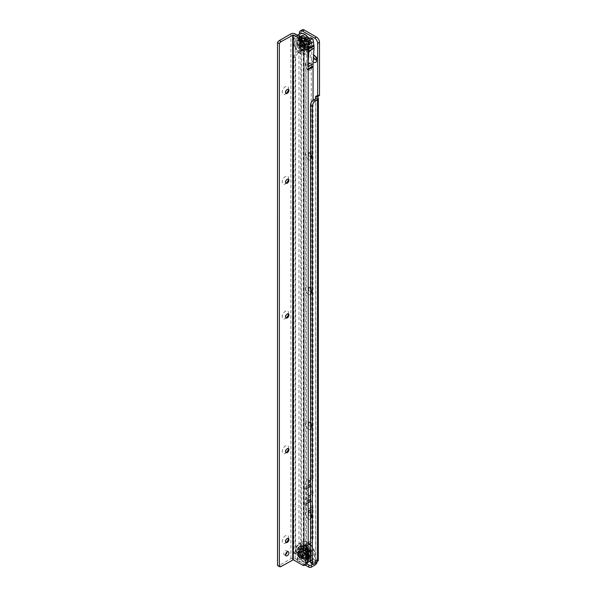 <?xml version="1.0" encoding="UTF-8"?>
<svg xmlns="http://www.w3.org/2000/svg" width="597" height="597" viewBox="0 0 597 597"><rect width="100%" height="100%" fill="white"/><g stroke="black" fill="none" stroke-linecap="round" stroke-linejoin="round"><path stroke-width="0.45" stroke-dasharray="2.98 2.24" d="M308.552 518.912A4.515 2.604 60 0 1 305.358 513.39A4.515 2.604 60 0 1 308.552 511.547L308.552 511.547A4.515 2.604 60 0 1 311.738 517.069A4.515 2.604 60 0 1 308.552 518.912M310.067 512.427L308.552 511.547L310.067 512.427A2.366 1.366 -120 0 0 308.888 512.308A2.366 1.366 -120 0 0 308.53 514.204A2.366 1.366 -120 0 0 310.067 516.286A2.366 1.366 -120 0 0 311.253 516.398A2.366 1.366 -120 0 0 311.738 515.315A2.366 1.366 -120 0 0 310.067 512.427L310.067 512.427M308.552 429.109A4.515 2.604 60 0 1 305.358 423.579A4.515 2.604 60 0 1 308.552 421.743L308.552 421.743A4.515 2.604 60 0 1 311.738 427.265A4.515 2.604 60 0 1 308.552 429.109M310.067 422.616L308.552 421.743L310.067 422.616A2.366 1.366 -120 0 0 308.888 422.497A2.366 1.366 -120 0 0 308.53 424.392A2.366 1.366 -120 0 0 310.067 426.474A2.366 1.366 -120 0 0 311.253 426.594A2.366 1.366 -120 0 0 311.738 425.512A2.366 1.366 -120 0 0 310.067 422.616L310.067 422.616M308.552 294.396A4.515 2.604 60 0 1 305.358 288.873A4.515 2.604 60 0 1 308.552 287.03L308.552 287.03A4.515 2.604 60 0 1 311.738 292.552A4.515 2.604 60 0 1 308.552 294.396M310.067 287.903L308.552 287.03L310.067 287.903A2.366 1.366 -120 0 0 308.888 287.791A2.366 1.366 -120 0 0 308.53 289.687A2.366 1.366 -120 0 0 310.067 291.769A2.366 1.366 -120 0 0 311.253 291.881A2.366 1.366 -120 0 0 311.738 290.799A2.366 1.366 -120 0 0 310.067 287.903L310.067 287.903M308.552 159.69A4.515 2.604 60 0 1 305.358 154.16A4.515 2.604 60 0 1 308.552 152.317L308.552 152.317A4.515 2.604 60 0 1 311.738 157.847A4.515 2.604 60 0 1 308.552 159.69M310.067 153.198L308.552 152.317L310.067 153.198A2.366 1.366 -120 0 0 308.888 153.078A2.366 1.366 -120 0 0 308.53 154.974A2.366 1.366 -120 0 0 310.067 157.056A2.366 1.366 -120 0 0 311.253 157.175A2.366 1.366 -120 0 0 311.738 156.093A2.366 1.366 -120 0 0 310.067 153.198L310.067 153.198M308.552 69.879A4.515 2.604 60 0 1 305.358 64.357A4.515 2.604 60 0 1 308.552 62.513L308.552 62.513A4.515 2.604 60 0 1 311.738 68.036A4.515 2.604 60 0 1 308.552 69.879M310.067 63.386L308.552 62.513L310.067 63.386A2.366 1.366 -120 0 0 308.888 63.275A2.366 1.366 -120 0 0 308.53 65.163A2.366 1.366 -120 0 0 310.067 67.252A2.366 1.366 -120 0 0 311.253 67.364A2.366 1.366 -120 0 0 311.738 66.282A2.366 1.366 -120 0 0 310.067 63.386L310.067 63.386M313.164 62.006A4.515 2.604 60 0 1 310.224 56.491A4.515 2.604 60 0 1 313.41 54.797L313.41 54.797A4.515 2.604 60 0 1 313.604 54.917M316.477 59.23A2.366 1.366 -120 0 0 316.604 58.566A2.366 1.366 -120 0 0 314.932 55.67L313.41 54.797L314.932 55.67A2.366 1.366 -120 0 0 314.298 55.446M313.559 55.708A2.366 1.366 -120 0 0 313.44 57.603M307.642 38.201A3.567 2.06 -120 0 0 305.119 39.656A3.567 2.06 -120 0 0 307.642 44.021L307.642 44.021A3.567 2.06 -120 0 0 310.164 42.566A3.567 2.06 -120 0 0 307.642 38.201A3.567 2.06 60 0 1 310.164 42.566A3.567 2.06 60 0 1 307.642 44.021L307.642 44.021A3.567 2.06 60 0 1 305.119 39.656A3.567 2.06 60 0 1 307.642 38.201M306.94 43.618L307.642 44.021L306.94 43.618A2.575 1.485 60 0 1 305.119 40.462A2.575 1.485 60 0 1 305.649 39.283A2.575 1.485 60 0 1 306.94 39.409A2.575 1.485 60 0 1 308.627 41.686A2.575 1.485 60 0 1 308.231 43.753A2.575 1.485 60 0 1 306.94 43.618L306.925 43.611A2.56 1.478 60 0 1 305.119 40.484A2.56 1.478 60 0 1 305.649 39.312A2.56 1.478 60 0 1 306.925 39.439A2.56 1.478 60 0 1 308.597 41.693A2.56 1.478 60 0 1 308.201 43.738A2.56 1.478 60 0 1 306.925 43.611L306.925 43.611M310.373 512.248A2.366 1.366 -120 0 0 309.194 512.129A2.366 1.366 -120 0 0 308.828 514.024A2.366 1.366 -120 0 0 310.373 516.106A2.366 1.366 -120 0 0 311.559 516.226A2.366 1.366 -120 0 0 311.918 514.33A2.366 1.366 -120 0 0 310.373 512.248M310.373 422.445A2.366 1.366 -120 0 0 309.194 422.325A2.366 1.366 -120 0 0 308.828 424.221A2.366 1.366 -120 0 0 310.373 426.303A2.366 1.366 -120 0 0 311.559 426.415A2.366 1.366 -120 0 0 311.918 424.527A2.366 1.366 -120 0 0 310.373 422.445M310.373 287.732A2.366 1.366 -120 0 0 309.194 287.612A2.366 1.366 -120 0 0 308.828 289.508A2.366 1.366 -120 0 0 310.373 291.59A2.366 1.366 -120 0 0 311.559 291.709A2.366 1.366 -120 0 0 311.918 289.814A2.366 1.366 -120 0 0 310.373 287.732M310.373 153.019A2.366 1.366 -120 0 0 309.194 152.907A2.366 1.366 -120 0 0 308.828 154.795A2.366 1.366 -120 0 0 310.373 156.877A2.366 1.366 -120 0 0 311.559 156.996A2.366 1.366 -120 0 0 311.918 155.101A2.366 1.366 -120 0 0 310.373 153.019M310.373 63.215A2.366 1.366 -120 0 0 309.194 63.095A2.366 1.366 -120 0 0 308.828 64.991A2.366 1.366 -120 0 0 310.373 67.073A2.366 1.366 -120 0 0 311.559 67.192A2.366 1.366 -120 0 0 311.918 65.297A2.366 1.366 -120 0 0 310.373 63.215M316.253 59.543A2.366 1.366 -120 0 0 316.417 59.469A2.366 1.366 -120 0 0 316.776 57.581A2.366 1.366 -120 0 0 315.238 55.499A2.366 1.366 -120 0 0 314.052 55.379A2.366 1.366 -120 0 0 313.91 55.484M305.821 40.059A2.575 1.485 -120 0 0 304.53 39.932A2.575 1.485 -120 0 0 304.134 41.999A2.575 1.485 -120 0 0 305.821 44.268A2.575 1.485 -120 0 0 307.104 44.402A2.575 1.485 -120 0 0 307.5 42.335A2.575 1.485 -120 0 0 305.821 40.059M297.612 558.553L297.612 560.658A1.716 0.993 180 0 1 297.112 559.956A1.716 0.993 180 0 1 297.612 559.255L301.41 557.061A3.007 1.739 120 0 0 303.537 553.382L303.537 552.188A1.716 0.993 -120 0 0 303.231 551.083L301.41 552.135A1.716 0.993 -120 0 1 301.716 553.24L301.41 554.956L297.612 557.15A1.716 0.993 180 0 0 297.112 557.852A1.716 0.993 180 0 0 297.612 558.553L306.955 563.949M297.612 560.658L305.224 565.053M311.059 563.158A2.575 1.485 120 0 0 312.35 563.031L315.694 560.382A1.716 0.993 -120 0 0 315.388 561.135L315.082 562.852L312.813 564.165M299.47 50.267L300.873 51.514L298.679 52.775A4.298 2.478 -60 0 0 295.642 58.043L295.642 553.382A2.575 1.485 -60 0 1 294.351 553.509A2.575 1.485 -60 0 1 293.814 552.329L293.814 56.984A4.298 2.478 -60 0 1 296.858 51.723L298.985 50.499A3.007 1.739 180 0 1 299.47 50.267L303.231 49.409A1.716 0.993 -120 0 0 302.052 47.006L301.261 46.238L301.261 31.82A4.298 2.478 60 0 1 302.149 29.85M302.052 47.006L300.224 48.059A1.716 0.993 -120 0 1 301.41 50.461L300.873 51.514L301.41 50.461L301.41 552.135L301 551.598L300.022 552.113L299.037 553.523L297.463 554.434A2.575 1.485 -60 0 1 296.172 554.561A2.575 1.485 -60 0 1 295.642 553.382L293.814 552.329M301 551.598L300.328 550.158A3.007 1.739 0 0 0 298.985 550.613L295.642 553.382L297.463 554.434M300.224 48.059L299.44 47.29L299.44 33.939A10.313 5.955 -120 0 0 297.866 42.2A10.313 5.955 -120 0 0 304.604 51.29A10.313 5.955 -120 0 0 309.761 51.797A10.313 5.955 -120 0 0 308.91 38.566M319.32 95.565L318.641 95.169A1.716 0.993 -120 0 0 317.776 95.087A1.716 0.993 -120 0 0 317.514 96.46L317.365 96.542M317.589 96.587L317.514 559.329L318.291 560.531L315.694 560.382L317.514 559.329A1.716 0.993 -120 0 0 317.208 560.083L317.208 561.277A3.007 1.739 -60 0 1 317.201 561.486M301.433 46.648L299.604 47.7M301.41 50.461L303.231 49.409L303.231 551.083L300.328 550.158M315.806 560.143L315.694 98.736L315.694 560.255M301.239 51.17L303.231 49.409M307.642 40.909L307.642 41.312L307.642 40.909M300.56 46.954A2.149 1.239 -120 0 0 301.634 47.059A2.149 1.239 -120 0 0 301.963 45.342A2.149 1.239 -120 0 0 300.56 43.447A2.149 1.239 -120 0 0 299.485 43.342A2.149 1.239 -120 0 0 299.157 45.059A2.149 1.239 -120 0 0 300.56 46.954M300.619 46.917A2.149 1.239 -120 0 0 301.694 47.029A2.149 1.239 -120 0 0 302.022 45.305A2.149 1.239 -120 0 0 300.619 43.409A2.149 1.239 -120 0 0 299.545 43.305A2.149 1.239 -120 0 0 299.216 45.029A2.149 1.239 -120 0 0 300.619 46.917M305.821 45.924A4.604 2.657 -120 0 0 308.574 45.76A4.604 2.657 -120 0 0 308.671 41.991A4.604 2.657 -120 0 0 305.821 38.402A4.604 2.657 -120 0 0 304.082 37.977A4.604 2.657 -120 0 0 302.686 41.402A4.604 2.657 -120 0 0 305.821 45.924M304.903 46.506A4.672 2.701 -120 0 0 306.88 46.894A4.672 2.701 -120 0 0 308.045 43.305A4.672 2.701 -120 0 0 304.903 38.872A4.672 2.701 -120 0 0 302.254 38.88A4.672 2.701 -120 0 0 301.955 42.7A4.672 2.701 -120 0 0 304.903 46.506M301.231 46.745A2.366 1.366 -120 0 0 302.41 46.857A2.366 1.366 -120 0 0 302.776 44.969A2.366 1.366 -120 0 0 301.231 42.887A2.366 1.366 -120 0 0 300.045 42.768A2.366 1.366 -120 0 0 299.687 44.663A2.366 1.366 -120 0 0 301.231 46.745M300.619 46.641A1.806 1.045 -120 0 0 301.522 46.73A1.806 1.045 -120 0 0 301.798 45.282A1.806 1.045 -120 0 0 300.619 43.693A1.806 1.045 -120 0 0 299.716 43.603A1.806 1.045 -120 0 0 299.44 45.051A1.806 1.045 -120 0 0 300.619 46.641M308.328 43.484L308.545 44.185L308.328 43.484A5.157 2.978 -120 0 0 308.298 43.372L309.201 42.73L309.656 43.133L309.224 42.618L308.224 43.096A5.157 2.978 -120 0 0 307.194 40.865L308.552 40.596A7.649 4.418 60 0 1 309.537 42.738L309.656 42.7A7.731 4.463 -120 0 0 308.656 40.536L308.328 40.268L308.656 40.536M308.276 40.812L307.246 41.118L308.343 40.783L308.328 40.268L307.567 40.7A7.134 4.119 -120 0 0 306.739 39.521L307.388 38.932L306.948 38.783L306.768 40.268A5.157 2.978 -120 0 0 305.104 38.678L305.574 37.126A7.649 4.418 60 0 1 307.171 38.641L307.261 38.566A7.731 4.463 -120 0 0 305.649 37.021L305.246 36.887L305.649 37.021M302.134 35.783L302.276 35.813A7.649 4.418 60 0 1 303.873 36.141L304.582 38.38A5.157 2.978 -120 0 0 302.918 38.044L302.134 35.783M302.672 44.85L302.052 44.491L300.97 44.932L302.672 44.85A5.157 2.978 -120 0 0 302.739 44.939L302.739 45.715L302.918 45.193A5.157 2.978 -120 0 0 304.582 46.775L303.873 48.469A7.649 4.418 60 0 1 302.276 46.947L302.858 45.73A5.574 3.216 -120 0 0 304.186 46.999L303.828 48.081M304.022 47.223L304.007 47.67L304.671 46.857L303.791 48.185L304.216 47.014L304.806 46.909A5.157 2.978 -120 0 0 304.888 46.962L305.142 47.641L305.104 47.073A5.157 2.978 -120 0 0 306.768 47.417L307.171 49.775A7.649 4.418 60 0 1 305.574 49.454L305.261 47.618A5.574 3.216 -120 0 0 306.589 47.887L306.948 49.387M306.582 47.932L306.918 49.447L306.567 47.827L306.955 47.379A5.157 2.978 -120 0 0 307.022 47.357L307.358 47.73L307.194 47.305A5.157 2.978 -120 0 0 308.224 46.26L309.537 48.417A7.649 4.418 60 0 1 308.552 49.417L307.455 47.663A5.574 3.216 -120 0 0 308.276 46.827L309.231 48.156L308.298 46.066A5.157 2.978 -120 0 0 308.328 45.991L308.388 45.782A5.157 2.978 -120 0 0 308.492 44.745A5.157 2.978 -120 0 0 308.388 43.76L310.067 44.909A7.649 4.418 60 0 1 310.067 46.85L308.604 45.842A5.574 3.216 -120 0 0 308.604 44.23L309.776 44.909M301.44 42.768L301.261 42.663A2.612 1.507 60 0 1 303.104 45.865A2.612 1.507 60 0 1 301.261 46.932A2.612 1.507 60 0 1 299.41 43.73A2.612 1.507 60 0 1 301.261 42.663L301.44 42.768A2.358 1.358 -120 0 0 300.269 42.656A2.358 1.358 -120 0 0 299.903 44.536A2.358 1.358 -120 0 0 301.44 46.611A2.358 1.358 -120 0 0 302.619 46.73A2.358 1.358 -120 0 0 303.104 45.656A2.358 1.358 -120 0 0 301.44 42.768M304.664 44.753L304.843 44.857A2.612 1.507 -120 0 0 306.694 43.79A2.612 1.507 -120 0 0 304.843 40.596A2.612 1.507 -120 0 0 303 41.663A2.612 1.507 -120 0 0 304.843 44.857L304.664 44.753A2.358 1.358 60 0 1 303 41.872A2.358 1.358 60 0 1 303.485 40.79A2.358 1.358 60 0 1 304.664 40.909A2.358 1.358 60 0 1 306.201 42.984A2.358 1.358 60 0 1 305.843 44.872A2.358 1.358 60 0 1 304.664 44.753M301.321 40.902A4.724 2.731 -120 0 0 298.955 40.671A4.724 2.731 -120 0 0 298.231 44.454A4.724 2.731 -120 0 0 301.321 48.618A4.724 2.731 -120 0 0 303.686 48.857A4.724 2.731 -120 0 0 304.41 45.066A4.724 2.731 -120 0 0 301.321 40.902M301.261 40.939A4.724 2.731 -120 0 0 298.896 40.7A4.724 2.731 -120 0 0 298.172 44.491A4.724 2.731 -120 0 0 301.261 48.656A4.724 2.731 -120 0 0 303.627 48.887A4.724 2.731 -120 0 0 304.351 45.103A4.724 2.731 -120 0 0 301.261 40.939M299.985 51.849A7.731 4.463 -120 0 0 303.851 52.23A7.731 4.463 -120 0 0 305.037 46.036A7.731 4.463 -120 0 0 299.985 39.215A7.731 4.463 -120 0 0 296.119 38.835A7.731 4.463 -120 0 0 294.933 45.036A7.731 4.463 -120 0 0 299.985 51.849M305.619 37.514L305.082 38.663L305.5 37.499L305.246 36.887L304.716 37.596A7.134 4.119 -120 0 0 304.209 37.275A7.134 4.119 -120 0 0 303.694 37.007L304.082 36.216L303.709 36.775L304.186 37.977A5.574 3.216 -120 0 0 302.858 37.708L302.739 38.074A5.157 2.978 -120 0 0 302.672 38.096L302.5 38.148A5.157 2.978 -120 0 0 301.47 39.193L299.91 37.178A7.649 4.418 60 0 1 300.895 36.178L301.992 37.932A5.574 3.216 -120 0 0 301.172 38.768L301.388 39.387A5.157 2.978 -120 0 0 301.366 39.462L300.784 39.715L301.306 39.671A5.157 2.978 -120 0 0 301.306 41.693L299.381 40.686A7.649 4.418 60 0 1 299.381 38.745L300.918 39.783M305 38.618L304.783 38.73A5.157 2.978 -120 0 0 304.634 38.641A5.157 2.978 -120 0 0 304.477 38.559L304.022 38.051M305.313 37.701L304.716 37.596L304.41 38.514L304.888 38.544A5.157 2.978 -120 0 0 304.843 38.514A5.157 2.978 -120 0 0 304.806 38.492L304.007 38.283L303.709 36.775M307.358 41.044L308.343 40.783L308.298 40.283A7.731 4.463 -120 0 0 307.358 38.947L307.261 38.566M300.918 41.402L299.582 40.954L301.366 41.977A5.157 2.978 -120 0 0 301.388 42.081L299.918 42.827A7.731 4.463 -120 0 0 300.91 44.984L300.843 45.491A7.134 4.119 -120 0 0 301.672 46.663L302.306 46.962A7.731 4.463 -120 0 0 303.925 48.499L303.694 48.596A7.134 4.119 -120 0 0 304.716 49.185L305.649 49.499A7.731 4.463 -120 0 0 307.261 49.82L306.739 49.596A7.134 4.119 -120 0 0 307.567 49.379L308.656 49.454A7.731 4.463 -120 0 0 309.656 48.447L308.821 48.111A7.134 4.119 -120 0 0 309.134 47.17L310.186 46.864A7.731 4.463 -120 0 0 310.186 44.902L309.134 44.715A7.134 4.119 -120 0 0 308.821 43.409L309.656 42.7M307.358 47.73L308.656 49.454M305.328 48.76A7.731 4.463 -120 0 0 309.201 49.141A7.731 4.463 -120 0 0 310.38 42.947A7.731 4.463 -120 0 0 305.328 36.133A7.731 4.463 -120 0 0 301.463 35.745A7.731 4.463 -120 0 0 300.276 41.947A7.731 4.463 -120 0 0 305.328 48.76M308.246 46.827L308.224 46.26M308.246 42.977L308.276 42.865A5.574 3.216 -120 0 0 307.455 41.089L307.022 40.603A5.157 2.978 -120 0 0 306.955 40.514L306.574 39.924L306.955 40.514M304.186 38.021L303.851 36.492L304.806 38.492L304.216 38.059M302.5 38.148L302.052 38.007M299.381 40.626L299.313 41.044L299.381 40.626A7.731 4.463 -120 0 1 299.381 38.663L299.381 38.663M302.769 37.827L302.089 35.827L301.672 36.596A7.134 4.119 -120 0 0 300.843 36.813L300.91 36.066A7.731 4.463 -120 0 0 299.918 37.074L299.597 38.081A7.134 4.119 -120 0 0 299.276 39.021L299.381 38.745M301.97 37.932L300.992 36.029L299.672 37.372L300.403 39.223L301.216 39.409A5.157 2.978 -120 0 0 301.119 39.686L300.866 39.753A5.574 3.216 -120 0 0 300.843 41.365L300.784 41.469M302.798 45.081L301.985 45.745L302.888 45.663M301.776 44.715L301.657 45.282L302.56 44.738M300.91 44.984L300.843 45.491L301.657 45.282A5.754 3.321 -120 0 0 301.985 45.745L301.672 46.663L302.276 46.909L302.575 45.85M304.97 47.036L304.41 47.909L305.239 47.529M303.791 48.185L304.052 48.79L304.007 47.67A5.754 3.321 -120 0 0 304.41 47.909L304.716 49.185L305.395 49.469L305 47.79M307.082 47.35L306.761 48.23L307.403 47.581M306.448 48.081L306.836 47.409M306.754 49.357L307.201 49.947L308.313 49.648L307.246 47.872M307.261 49.82L306.433 48.32A5.754 3.321 -120 0 0 306.761 48.23L307.567 49.379L308.052 49.021M308.328 45.902L308.134 46.588L308.47 45.902M308.134 46.969L308.947 48.118L308.052 46.29A5.157 2.978 -120 0 0 308.142 46.014L308.134 46.588L309.134 47.17L309.44 46.641L308.44 46.066M308.373 45.82L308.134 46.588A5.754 3.321 -120 0 1 308.015 46.969L308.156 46.753M307.022 40.603L308.298 43.372M308.388 43.76L308.224 44.335L308.142 43.745A5.157 2.978 -120 0 0 308.052 43.357L308.821 43.409L308.947 42.842L308.134 43.059M308.44 44.312L309.44 44.887L308.134 44.133L308.328 43.633M308.015 43.618A5.754 3.321 -120 0 1 308.134 44.133L308.142 43.745L308.433 44.171M306.836 40.402L306.433 40.447L306.589 39.857A5.574 3.216 -120 0 0 305.261 38.596L305.142 38.574M307.246 41.118L306.895 40.857A5.157 2.978 -120 0 0 306.649 40.506L306.754 39.074L306.448 39.992M308.052 40.909L307.082 40.745M302.575 37.76L301.985 37.872L302.612 38.178A5.157 2.978 -120 0 0 302.366 38.245L300.97 36.82L301.776 37.962M302 38.036L301.657 37.962A5.754 3.321 -120 0 1 301.985 37.872L302.843 38.059L301.985 37.872L301.672 36.596L302.269 36.477M301.231 38.842L300.403 39.223A5.754 3.321 -120 0 0 300.276 39.596L299.276 39.021L299.284 38.462L300.582 39.775M301.403 42.238L301.075 42.685L301.47 42.365A5.157 2.978 -120 0 0 302.5 44.588M306.754 39.074L306.671 40.148L304.783 38.73M306.955 47.379L306.649 47.521A5.157 2.978 -120 0 0 306.895 47.454L307.261 47.663M300.582 41.529L300.276 42.051L301.119 41.954A5.157 2.978 -120 0 0 301.216 42.342L301.231 42.708M299.381 40.686L299.276 41.477A7.134 4.119 -120 0 0 299.597 42.783L301.172 42.73A5.574 3.216 -120 0 0 301.992 44.506L300.895 44.999A7.649 4.418 60 0 1 299.91 42.857L301.112 42.685M299.582 40.812L299.276 41.477L300.276 42.051A5.754 3.321 -120 0 0 300.403 42.574L300.888 42.783M299.582 40.954L299.276 41.477M301.306 39.581L300.828 39.775M300.888 38.872L300.224 37.424M308.545 45.947L309.44 46.641M309.44 44.887L308.403 43.857L308.492 44.745M300.075 37.723L299.597 38.081M308.403 40.835L306.671 40.977L306.328 40.133L306.948 38.783M309.686 44.887L308.224 44.335L308.156 43.014M309.171 48.185L307.888 46.476M306.739 49.596L306.53 47.85M304.716 49.185L305.313 49.066M303.709 48.141L304.47 46.962A5.157 2.978 -120 0 0 304.783 47.141L305.082 47.559M305.142 47.641L305.425 49.454L303.694 48.596M301.672 46.663L302.269 46.767M300.97 44.932L300.843 45.491M299.597 42.783L300.075 42.999M299.918 37.074L299.642 37.387L301.075 38.835M309.776 46.521L310.015 47.223L310.186 46.864M310.186 44.902L309.985 44.641A7.731 4.463 -120 0 0 309.627 43.148L309.171 42.745M309.656 48.447L309.627 48.312A7.731 4.463 -120 0 0 309.985 47.238L309.686 46.648M308.239 46.23L308.224 46.745M305.649 49.499L307.276 49.835L306.948 49.432M301.94 46.738L300.746 45.544L301.045 44.76M299.313 41.044L299.455 42.738L301.194 42.648L300.097 42.954M300.992 45.402L299.672 42.529A7.731 4.463 -120 0 1 299.284 41.059M301.231 46.394A1.933 1.119 -120 0 0 302.194 46.491A1.933 1.119 -120 0 0 302.492 44.939A1.933 1.119 -120 0 0 301.231 43.238A1.933 1.119 -120 0 0 300.261 43.141A1.933 1.119 -120 0 0 299.97 44.685A1.933 1.119 -120 0 0 301.231 46.394M300.619 46.745A1.933 1.119 -120 0 0 301.589 46.842A1.933 1.119 -120 0 0 301.888 45.29A1.933 1.119 -120 0 0 300.619 43.588A1.933 1.119 -120 0 0 299.657 43.491A1.933 1.119 -120 0 0 299.358 45.036A1.933 1.119 -120 0 0 300.619 46.745M300.619 40.954A5.157 2.978 -120 0 0 298.045 40.7A5.157 2.978 -120 0 0 297.254 44.835A5.157 2.978 -120 0 0 300.619 49.372A5.157 2.978 -120 0 0 303.201 49.633A5.157 2.978 -120 0 0 303.992 45.499A5.157 2.978 -120 0 0 300.619 40.954M301.231 40.603A5.157 2.978 -120 0 0 298.649 40.35A5.157 2.978 -120 0 0 297.858 44.484A5.157 2.978 -120 0 0 301.231 49.021A5.157 2.978 -120 0 0 303.806 49.282A5.157 2.978 -120 0 0 304.597 45.148A5.157 2.978 -120 0 0 301.231 40.603M285.911 93.371A2.366 1.366 -60 0 1 285.747 93.296A2.366 1.366 -60 0 1 285.262 92.214A2.366 1.366 -60 0 1 286.933 89.319A2.366 1.366 -60 0 1 288.112 89.207A2.366 1.366 -60 0 1 288.254 89.311M288.478 89.625A4.515 2.604 120 0 0 288.605 88.535A4.515 2.604 120 0 0 285.411 86.692A4.515 2.604 120 0 0 282.224 92.214A4.515 2.604 120 0 0 285.411 94.057A4.515 2.604 120 0 0 286.299 93.401M288.605 88.535L288.605 90.289L288.605 88.535M285.918 183.175A2.366 1.366 -60 0 1 285.754 183.107A2.366 1.366 -60 0 1 285.262 182.025A2.366 1.366 -60 0 1 286.933 179.13A2.366 1.366 -60 0 1 288.12 179.01A2.366 1.366 -60 0 1 288.261 179.115M288.478 179.436A4.515 2.604 120 0 0 288.605 178.339A4.515 2.604 120 0 0 285.418 176.496A4.515 2.604 120 0 0 282.224 182.025A4.515 2.604 120 0 0 285.418 183.869A4.515 2.604 120 0 0 286.299 183.212M288.605 178.339L288.605 180.093L288.605 178.339M285.918 317.888A2.366 1.366 -60 0 1 285.762 317.82A2.366 1.366 -60 0 1 285.269 316.738A2.366 1.366 -60 0 1 286.941 313.843A2.366 1.366 -60 0 1 288.12 313.723A2.366 1.366 -60 0 1 288.261 313.828M288.485 314.149A4.515 2.604 120 0 0 288.612 313.052A4.515 2.604 120 0 0 285.418 311.216A4.515 2.604 120 0 0 282.232 316.738A4.515 2.604 120 0 0 285.426 318.582A4.515 2.604 120 0 0 286.306 317.925M288.612 313.052L288.612 314.806L288.612 313.052M285.926 452.601A2.366 1.366 -60 0 1 285.762 452.533A2.366 1.366 -60 0 1 285.276 451.451A2.366 1.366 -60 0 1 286.948 448.556A2.366 1.366 -60 0 1 288.127 448.437A2.366 1.366 -60 0 1 288.269 448.548M288.493 448.862A4.515 2.604 120 0 0 288.62 447.765A4.515 2.604 120 0 0 285.426 445.929A4.515 2.604 120 0 0 282.239 451.451A4.515 2.604 120 0 0 285.426 453.295A4.515 2.604 120 0 0 286.314 452.638M288.62 447.765L288.62 449.519L288.62 447.765M285.933 542.412A2.366 1.366 -60 0 1 285.769 542.345A2.366 1.366 -60 0 1 285.276 541.263A2.366 1.366 -60 0 1 286.948 538.367A2.366 1.366 -60 0 1 288.135 538.248A2.366 1.366 -60 0 1 288.276 538.352M288.493 538.673A4.515 2.604 120 0 0 288.62 537.576A4.515 2.604 120 0 0 285.433 535.733A4.515 2.604 120 0 0 282.239 541.263A4.515 2.604 120 0 0 285.433 543.106A4.515 2.604 120 0 0 286.314 542.449M288.62 537.576L288.62 539.33L288.62 537.576M301.201 552.277A2.575 1.485 -120 0 0 299.91 552.15A2.575 1.485 -120 0 0 299.515 554.217A2.575 1.485 -120 0 0 301.201 556.486A2.575 1.485 -120 0 0 302.485 556.613A2.575 1.485 -120 0 0 303.022 555.434A2.575 1.485 -120 0 0 301.201 552.277L301.216 552.285A2.56 1.478 -120 0 0 299.933 552.158A2.56 1.478 -120 0 0 299.545 554.21A2.56 1.478 -120 0 0 301.216 556.456A2.56 1.478 -120 0 0 302.492 556.583A2.56 1.478 -120 0 0 303.022 555.419A2.56 1.478 -120 0 0 301.216 552.285M302.321 551.628A2.575 1.485 -120 0 0 301.037 551.501A2.575 1.485 -120 0 0 300.642 553.568A2.575 1.485 -120 0 0 302.321 555.837A2.575 1.485 -120 0 0 303.612 555.964A2.575 1.485 -120 0 0 304.007 553.897A2.575 1.485 -120 0 0 302.321 551.628M287.097 551.971A2.366 1.366 120 0 0 286.612 550.703A2.366 1.366 120 0 0 285.433 550.822A2.366 1.366 120 0 0 283.888 552.904A2.366 1.366 120 0 0 284.254 554.8A2.366 1.366 120 0 0 285.433 554.68A2.366 1.366 120 0 0 285.59 554.576M306.067 42.171L306.067 44.275L311.231 41.297L311.231 38.626A1.716 0.993 -60 0 0 310.88 37.842M308.216 481.361A12.888 7.44 60 0 1 306.395 486.622L306.388 480.309L311.253 477.496A10.313 5.955 60 0 1 309.791 481.712A4.724 2.731 60 0 0 309.791 486.339A10.313 5.955 60 0 1 311.253 492.406A10.313 5.955 -120 0 1 309.798 496.794A4.724 2.731 -120 0 0 309.798 501.428A10.313 5.955 -120 0 1 311.253 507.316L311.253 537.487A4.298 2.478 -60 0 1 308.216 542.748L305.783 544.524A1.716 0.993 -120 0 0 305.671 545.471M310.53 543.479A4.298 2.478 -60 0 0 313.074 538.539L313.074 508.368A12.888 7.44 -120 0 0 311.253 501.002A2.149 1.239 -120 0 1 311.253 498.898A12.888 7.44 -120 0 0 313.074 493.458A12.888 7.44 60 0 0 311.253 485.921A2.149 1.239 60 0 1 311.253 483.816A12.888 7.44 60 0 0 313.074 478.548L313.059 100.303M311.231 41.297L312.209 44.954L311.238 62.543L311.253 477.496M307.358 545.203L306.268 543.852L303.963 545.576L305.94 544.113M308.216 511.174A12.888 7.44 -120 0 0 306.395 503.808A2.149 1.239 -120 0 1 306.395 501.704L306.395 501.704A12.888 7.44 -120 0 0 308.216 496.264A12.888 7.44 60 0 0 306.395 488.727L306.395 488.727A2.149 1.239 60 0 1 306.395 486.622L306.395 510.122A10.313 5.955 -120 0 0 304.933 504.234L309.798 501.428M306.067 44.275L307.045 47.939L306.067 65.521L306.067 63.416L306.373 65.349L311.238 62.543M306.567 564.277A4.298 2.478 60 0 1 304.418 564.061L295.157 558.717A3.007 1.739 180 0 0 290.903 558.717L279.359 565.381A3.44 1.985 -60 0 1 277.747 565.605M307.045 50.029L312.209 47.051L307.045 50.029M310.53 494.928L313.074 493.458M306.067 65.521L306.388 480.309A10.313 5.955 60 0 1 304.933 484.518L309.791 481.712M304.933 504.234A4.724 2.731 -120 0 1 304.933 499.599A10.313 5.955 -120 0 0 306.388 495.212A10.313 5.955 60 0 0 304.933 489.144A4.724 2.731 60 0 1 304.933 484.518M306.388 495.212L311.253 492.406M307.582 548.942A2.149 1.239 60 0 1 308.985 550.837A2.149 1.239 60 0 1 308.656 552.561A2.149 1.239 60 0 1 307.582 552.449A2.149 1.239 60 0 1 306.179 550.561A2.149 1.239 60 0 1 306.507 548.837A2.149 1.239 60 0 1 307.582 548.942M307.522 548.979A2.149 1.239 60 0 1 308.925 550.874A2.149 1.239 60 0 1 308.589 552.591A2.149 1.239 60 0 1 307.522 552.486A2.149 1.239 60 0 1 306.112 550.591A2.149 1.239 60 0 1 306.448 548.874A2.149 1.239 60 0 1 307.522 548.979M302.321 549.971A4.604 2.657 60 0 1 305.455 554.494A4.604 2.657 60 0 1 304.06 557.919A4.604 2.657 60 0 1 302.321 557.494A4.604 2.657 60 0 1 299.47 553.904A4.604 2.657 60 0 1 299.567 550.135A4.604 2.657 60 0 1 302.321 549.971M303.231 549.389A4.672 2.701 60 0 1 306.186 553.203A4.672 2.701 60 0 1 305.888 557.016A4.672 2.701 60 0 1 303.239 557.023A4.672 2.701 60 0 1 300.097 552.598A4.672 2.701 60 0 1 301.261 549.009A4.672 2.701 60 0 1 303.231 549.389M306.91 549.15A2.366 1.366 60 0 1 308.455 551.232A2.366 1.366 60 0 1 308.089 553.128A2.366 1.366 60 0 1 306.91 553.016A2.366 1.366 60 0 1 305.365 550.927A2.366 1.366 60 0 1 305.731 549.039A2.366 1.366 60 0 1 306.91 549.15M307.522 549.262A1.806 1.045 60 0 1 308.694 550.852A1.806 1.045 60 0 1 308.418 552.292A1.806 1.045 60 0 1 307.522 552.203A1.806 1.045 60 0 1 306.343 550.613A1.806 1.045 60 0 1 306.619 549.173A1.806 1.045 60 0 1 307.522 549.262M299.701 549.83L300.007 549.307L299.672 549.994L298.425 549.27L299.813 549.904A5.157 2.978 60 0 1 299.843 549.83L300.127 548.934L298.485 547.449A7.731 4.463 60 0 1 299.485 546.442L300.567 546.524A7.134 4.119 60 0 1 301.395 546.307L300.881 546.076A7.731 4.463 60 0 1 302.492 546.404L303.418 546.71A7.134 4.119 60 0 1 304.448 547.307L304.216 547.397A7.731 4.463 60 0 1 305.836 548.934L306.47 549.233A7.134 4.119 60 0 1 307.298 550.404L307.231 550.912A7.731 4.463 60 0 1 308.224 553.076L308.545 553.113A7.134 4.119 60 0 1 308.865 554.419L308.761 555.27A7.731 4.463 60 0 1 308.761 557.232L308.865 556.874A7.134 4.119 60 0 1 308.545 557.814L308.5 558.508L307.962 558.538M308.239 557.374L308.231 558.725A7.649 4.418 -120 0 1 307.246 559.717L307.298 559.083A7.134 4.119 60 0 1 306.47 559.299L305.865 560.083L305.224 557.859A5.157 2.978 60 0 1 303.56 557.523L304.269 559.762A7.649 4.418 -120 0 0 305.865 560.083L305.836 560.195A7.731 4.463 60 0 1 304.216 559.867L304.216 559.867M300.866 557.15L300.97 557.255A7.649 4.418 -120 0 0 302.567 558.777L303.037 557.217A5.157 2.978 60 0 1 301.373 555.635L300.866 557.15M301.119 548.539L299.836 546.822L301.119 548.539A5.157 2.978 60 0 1 301.187 548.516L301.56 547.964L301.373 548.486A5.157 2.978 60 0 1 303.037 548.822L302.567 546.442A7.649 4.418 -120 0 0 300.97 546.121L301.552 548.009A5.574 3.216 60 0 1 302.88 548.277L303.254 548.934A5.157 2.978 60 0 1 303.336 548.986L303.955 548.807L303.56 549.121A5.157 2.978 60 0 1 305.224 550.71L305.865 548.949A7.649 4.418 -120 0 0 304.269 547.427L303.955 548.897A5.574 3.216 60 0 1 305.283 550.165L305.403 550.956A5.157 2.978 60 0 1 305.47 551.046L306.171 551.277L305.642 551.307A5.157 2.978 60 0 1 306.671 553.538L307.455 553.038M306.88 553.232A2.612 1.507 -120 0 0 308.731 552.165A2.612 1.507 -120 0 0 306.88 548.971A2.612 1.507 -120 0 0 305.037 550.031A2.612 1.507 -120 0 0 306.88 553.232L306.701 553.128A2.358 1.358 60 0 1 305.037 550.247A2.358 1.358 60 0 1 305.522 549.165A2.358 1.358 60 0 1 306.701 549.285A2.358 1.358 60 0 1 308.239 551.359A2.358 1.358 60 0 1 307.873 553.247A2.358 1.358 60 0 1 306.701 553.128M303.298 551.038L303.298 551.038A2.612 1.507 60 0 1 305.142 554.24A2.612 1.507 60 0 1 303.298 555.307A2.612 1.507 60 0 1 301.448 552.106A2.612 1.507 60 0 1 303.298 551.038L303.477 551.143A2.358 1.358 -120 0 0 302.298 551.024A2.358 1.358 -120 0 0 301.94 552.912A2.358 1.358 -120 0 0 303.477 554.986A2.358 1.358 -120 0 0 304.657 555.106A2.358 1.358 -120 0 0 305.142 554.023A2.358 1.358 -120 0 0 303.477 551.143M306.821 554.994A4.724 2.731 60 0 1 303.731 550.83A4.724 2.731 60 0 1 304.455 547.046A4.724 2.731 60 0 1 306.821 547.277A4.724 2.731 60 0 1 309.91 551.441A4.724 2.731 60 0 1 309.186 555.225A4.724 2.731 60 0 1 306.821 554.994M306.88 554.956A4.724 2.731 60 0 1 303.791 550.792A4.724 2.731 60 0 1 304.515 547.009A4.724 2.731 60 0 1 306.88 547.24A4.724 2.731 60 0 1 309.97 551.404A4.724 2.731 60 0 1 309.246 555.195A4.724 2.731 60 0 1 306.88 554.956M308.156 544.046A7.731 4.463 60 0 1 313.209 550.867A7.731 4.463 60 0 1 312.022 557.061A7.731 4.463 60 0 1 308.156 556.68A7.731 4.463 60 0 1 303.104 549.867A7.731 4.463 60 0 1 304.291 543.666A7.731 4.463 60 0 1 308.156 544.046M304.351 559.352L303.925 557.777L304.433 559.128L304.06 559.68L304.448 558.889A7.134 4.119 60 0 1 303.933 558.628A7.134 4.119 60 0 1 303.425 558.299L302.492 558.874L302.895 559.008L302.88 557.299A5.574 3.216 60 0 1 301.552 556.038L301.194 557.113M304.119 557.852L303.657 557.344A5.157 2.978 60 0 1 303.507 557.255A5.157 2.978 60 0 1 303.358 557.165L303.142 557.277M303.955 557.874L303.336 557.404A5.157 2.978 60 0 1 303.298 557.382A5.157 2.978 60 0 1 303.254 557.359L303.731 557.382L303.425 558.299L302.828 558.202M307.149 559.292L306.104 557.882L307.186 559.844A7.731 4.463 60 0 1 306.231 560.098L305.791 559.643L305.836 560.195M308.224 558.822A7.731 4.463 60 0 1 307.231 559.829L306.149 557.964L307.089 559.322M307.455 559.464A7.731 4.463 60 0 1 306.679 560.15L307.343 559.008L306.485 557.934L305.47 557.807A5.157 2.978 60 0 1 305.403 557.822L305.283 558.188A5.574 3.216 60 0 1 303.955 557.919L304.313 559.419M306.679 560.15A7.731 4.463 60 0 1 302.813 559.762A7.731 4.463 60 0 1 297.754 552.949A7.731 4.463 60 0 1 298.94 546.755A7.731 4.463 60 0 1 302.806 547.136A7.731 4.463 60 0 1 307.455 552.807M304.433 559.128L304.134 557.613L303.56 557.523M299.918 549.636L299.888 549.068L299.918 549.636A5.157 2.978 60 0 1 300.948 548.598M299.806 549.994L298.075 549.046A7.649 4.418 -120 0 0 298.075 550.986L299.754 552.135A5.157 2.978 60 0 1 299.649 551.15A5.157 2.978 60 0 1 299.754 550.113L300 549.889A5.157 2.978 60 0 1 300.09 549.606L299.866 549.068A5.574 3.216 60 0 1 300.687 548.24L299.59 546.479A7.649 4.418 -120 0 0 298.604 547.479L298.918 547.725M307.067 553.21L306.754 553.815A5.157 2.978 60 0 1 306.776 553.926L307.358 554.426L306.836 554.203A5.157 2.978 60 0 1 306.836 556.225L307.455 556.24L306.776 556.434A5.157 2.978 60 0 1 306.754 556.508L307.067 557.061L306.671 556.702A5.157 2.978 60 0 1 305.642 557.747L306.149 557.964L305.642 557.747M301.56 555.949L301.388 556.822L300.754 556.971L301.119 557.12L301.56 555.949L301.187 555.389A5.157 2.978 60 0 1 301.119 555.292L300.948 555.031A5.157 2.978 60 0 1 299.918 552.807L298.604 553.158A7.649 4.418 -120 0 0 299.59 555.3L300.687 554.814A5.574 3.216 60 0 1 299.866 553.031L299.843 552.524A5.157 2.978 60 0 1 299.813 552.419L299.597 551.703L299.813 552.419M297.955 549.039L298.127 548.673L297.955 549.039A7.731 4.463 60 0 0 297.955 550.994L297.955 550.994M300.784 554.852L299.836 555.106L299.843 555.613A7.731 4.463 60 0 0 300.784 556.949L301.403 556.374A7.134 4.119 60 0 1 300.567 555.203L299.485 555.359A7.731 4.463 60 0 1 298.485 553.195L299.321 552.494A7.134 4.119 60 0 1 299.007 551.18L298.127 551.277L298.701 551.009L299.754 552.135M301.298 548.486L301.612 548.046M300.895 548.024L301.381 547.665L301.06 548.546M300.09 546.874L300.567 546.524L301.381 547.665A5.754 3.321 60 0 1 301.709 547.583L301.395 546.307L300.784 546.001L301.694 547.815M299.866 546.807L299.828 546.255L300.94 545.949L301.381 546.539M303.47 549.039L304.134 548.225L303.925 548.964M302.903 548.367L303.731 547.986L303.172 548.859M303.134 548.106L302.746 546.427L303.418 546.71L303.731 547.986A5.754 3.321 60 0 1 304.134 548.225L304.119 548.673M305.582 551.165L306.485 550.613L306.082 551.404M305.254 550.233L306.157 550.15L305.336 550.815M305.567 550.053L305.865 548.986L306.47 549.233L306.157 550.15A5.754 3.321 60 0 1 306.485 550.613L307.298 550.404L307.186 550.994L306.365 551.18M306.828 554.053L307.858 553.926M307.589 553.143L306.739 553.665M307.03 553.21L308.067 552.904L308.5 553.352L307.739 553.322A5.754 3.321 60 0 1 307.865 553.844L308.865 554.419L308.776 555.113L308.045 554.65M306.739 556.598L307.739 556.673M307.358 556.18L306.828 556.314M307.559 556.12L308.858 557.434L308.865 556.874L307.865 556.3A5.754 3.321 60 0 1 307.813 556.471M305.336 557.829L306.157 558.023L305.373 558.068M306.365 557.934L305.768 557.658A5.157 2.978 60 0 1 305.53 557.717L306.157 558.023L306.47 559.299L305.873 559.419L305.567 558.143M305.365 557.829L306.157 558.023A5.754 3.321 60 0 0 306.485 557.934L306.142 557.859M301.694 555.904L301.492 555.389A5.157 2.978 60 0 1 301.246 555.038L300.09 554.986L300.895 554.777M301.388 556.822L301.709 555.456L301.298 555.494M301.224 557.008L301.746 555.314L300.97 554.747L299.798 555.12L300.873 554.912L300.09 552.538A5.157 2.978 60 0 1 300 552.15L299.701 551.583M299.806 552.262L300.007 551.762L298.701 551.009M300.007 552.844L299.194 553.053L299.321 552.494L300.127 552.277L299.918 553.016M300.007 551.762A5.754 3.321 60 0 0 300.127 552.277L299.985 552.889M303.172 557.277L301.567 555.979M298.366 549.374L298.157 548.658L300.007 549.307L300 549.889L300.007 549.307A5.754 3.321 60 0 1 300.127 548.934L299.985 549.143M298.701 549.255L299.007 548.725A7.134 4.119 60 0 1 299.321 547.785L300.007 548.927M298.455 551.009L299.537 551.665A5.574 3.216 60 0 1 299.537 550.053L299.597 549.949M305.403 558.165L305.873 559.419M307.455 556.897L306.91 557.053M299.888 549.068L299.194 547.777M302.672 558.382L302.925 558.993A7.731 4.463 60 0 0 303.507 559.359A7.731 4.463 60 0 0 304.089 559.665L304.56 558.964L304.254 557.688L303.052 557.232M307.171 559.076L306.537 557.867L305.403 558.046M308.545 557.814L308.082 558.165M308.559 556.702L307.776 556.098C307.231 556.001 307.231 556.001 307.776 556.098L307.022 556.21A5.157 2.978 60 0 1 306.925 556.486L307.03 556.956M307.224 559.829L308.649 558.352L308.865 556.874M308.865 554.419L308.559 554.949M308.067 552.904L308.545 553.113M307.298 550.404L307.171 550.964M305.873 549.128L306.47 549.233M303.485 549.046L303.925 548.882M304.448 547.307L304.433 547.755M302.828 546.83L303.418 546.71M301.395 546.307L301.492 548.374A5.157 2.978 60 0 0 301.246 548.442L300.881 548.24M299.739 555.061L299.813 555.635L299.485 555.359M298.485 553.195L298.515 552.747L299.895 552.919M306.171 557.964L306.134 557.979A5.574 3.216 60 0 0 306.97 557.128L307.455 557.822M308.089 554.852L308.828 554.852L308.119 555.009M308.828 554.852L308.686 553.158L306.91 553.188M308.761 555.27L308.761 557.158A7.649 4.418 -120 0 0 308.761 555.217M307.455 556.27L307.298 556.15A5.574 3.216 60 0 0 307.298 554.531L307.455 554.628M306.171 551.277L307.156 551.016L307.149 550.501L307.246 550.897L306.149 551.389A5.574 3.216 60 0 1 306.97 553.165L306.925 553.553A5.157 2.978 60 0 1 307.022 553.941L307.313 554.367M307.149 550.501L306.5 549.083L305.836 549.009L305.403 550.18M307.231 550.912L308.231 553.038A7.649 4.418 -120 0 0 307.246 550.897M308.224 553.076L307.545 553.016M304.06 547.121L304.351 547.71M306.201 549.165L304.313 547.815M300.754 546.016L301.224 546.449M301.56 547.964L300.97 546.121M302.492 546.404L302.895 546.449L303 548.255M298.455 549.255L298.157 548.658A7.731 4.463 60 0 1 298.515 547.583L298.485 547.449M306.91 549.501A1.933 1.119 60 0 1 308.171 551.21A1.933 1.119 60 0 1 307.88 552.755A1.933 1.119 60 0 1 306.91 552.665A1.933 1.119 60 0 1 305.649 550.956A1.933 1.119 60 0 1 305.948 549.412A1.933 1.119 60 0 1 306.91 549.501M307.522 549.15A1.933 1.119 60 0 1 308.783 550.859A1.933 1.119 60 0 1 308.485 552.404A1.933 1.119 60 0 1 307.522 552.315A1.933 1.119 60 0 1 306.254 550.606A1.933 1.119 60 0 1 306.552 549.061A1.933 1.119 60 0 1 307.522 549.15M307.522 554.941A5.157 2.978 60 0 1 304.149 550.397A5.157 2.978 60 0 1 304.94 546.27A5.157 2.978 60 0 1 307.515 546.524A5.157 2.978 60 0 1 310.888 551.068A5.157 2.978 60 0 1 310.097 555.195A5.157 2.978 60 0 1 307.522 554.941M306.91 555.292A5.157 2.978 60 0 1 303.545 550.747A5.157 2.978 60 0 1 304.336 546.621A5.157 2.978 60 0 1 306.91 546.874A5.157 2.978 60 0 1 310.276 551.419A5.157 2.978 60 0 1 309.492 555.546A5.157 2.978 60 0 1 306.91 555.292M297.612 557.15L297.612 559.255M301.41 557.061L315.082 564.956M301.41 554.956L315.082 562.852M295.642 58.043L293.814 56.984M299.037 553.523L297.216 552.471M299.254 553.3L297.433 552.247M299.806 552.344L297.978 551.292M300.022 552.113L298.194 551.061M298.679 52.775L296.858 51.723M298.985 50.499L298.985 550.613M300.806 51.551L300.806 551.665M314.141 561.889L315.962 562.941M314.694 560.934L316.514 561.986M313.925 562.12L315.746 563.172M312.35 563.031L314.171 564.083M314.903 560.71L316.731 561.762M301.716 554.434L315.388 562.329M303.537 553.382L317.208 561.277M299.44 47.29L301.261 46.238M299.44 32.872L301.261 31.82M301.716 553.24L303.537 552.188M315.388 561.135L317.208 560.083M316.813 96.221L318.641 95.169M305.94 44.185A2.56 1.478 -120 0 0 307.216 44.312A2.56 1.478 -120 0 0 307.612 42.26A2.56 1.478 -120 0 0 305.94 40.006A2.56 1.478 -120 0 0 304.664 39.88A2.56 1.478 -120 0 0 304.269 41.932A2.56 1.478 -120 0 0 305.94 44.185M305.821 39.939A2.731 1.575 -120 0 0 303.888 41.051A2.731 1.575 -120 0 0 305.821 44.394A2.731 1.575 -120 0 0 307.746 43.282A2.731 1.575 -120 0 0 305.821 39.939M304.903 40.618A2.537 1.463 -120 0 0 303.112 41.656A2.537 1.463 -120 0 0 304.903 44.76A2.537 1.463 -120 0 0 306.701 43.73A2.537 1.463 -120 0 0 304.903 40.618M304.783 40.835A2.366 1.366 -120 0 0 303.604 40.715A2.366 1.366 -120 0 0 303.239 42.611A2.366 1.366 -120 0 0 304.783 44.693A2.366 1.366 -120 0 0 305.962 44.805A2.366 1.366 -120 0 0 306.328 42.917A2.366 1.366 -120 0 0 304.783 40.835M301.231 43.2A1.978 1.142 -120 0 0 299.836 44.006A1.978 1.142 -120 0 0 301.231 46.424A1.978 1.142 -120 0 0 302.627 45.618A1.978 1.142 -120 0 0 301.231 43.2M301.112 43.409A1.806 1.045 -120 0 0 300.209 43.32A1.806 1.045 -120 0 0 299.933 44.768A1.806 1.045 -120 0 0 301.112 46.357A1.806 1.045 -120 0 0 302.007 46.447A1.806 1.045 -120 0 0 302.283 44.999A1.806 1.045 -120 0 0 301.112 43.409M302.739 37.73L302.5 36.208M302 44.618L302.366 44.842A5.157 2.978 -120 0 0 302.612 45.193L302.731 45.663M302.351 36.253L301.91 35.805A7.731 4.463 -120 0 0 300.963 36.051L300.992 36.604M300.097 37.514L299.493 37.544L299.112 38.678L300.366 39.798C300.843 39.909 300.843 39.909 300.366 39.798L301.187 39.715L299.672 39.074M298.433 35.798A10.313 5.955 -120 0 0 295.56 36.186A10.313 5.955 -120 0 0 293.978 44.447A10.313 5.955 -120 0 0 300.716 53.529A10.313 5.955 -120 0 0 305.865 54.043A10.313 5.955 -120 0 0 302.992 38.432M305.328 34.872A9.283 5.358 -120 0 0 298.769 38.656A9.283 5.358 -120 0 0 305.328 50.021A9.283 5.358 -120 0 0 311.895 46.238A9.283 5.358 -120 0 0 305.328 34.872M301.03 49.663A5.798 3.351 -120 0 0 304.545 49.402A5.798 3.351 -120 0 0 304.604 44.663A5.798 3.351 -120 0 0 301.03 40.193A5.798 3.351 -120 0 0 298.91 39.648A5.798 3.351 -120 0 0 297.082 43.917A5.798 3.351 -120 0 0 301.03 49.663M301.321 49.036A5.231 3.022 -120 0 0 305.022 46.894A5.231 3.022 -120 0 0 301.321 40.492A5.231 3.022 -120 0 0 297.619 42.626A5.231 3.022 -120 0 0 301.321 49.036M300.746 39.895A6.373 3.679 -120 0 0 296.239 42.491A6.373 3.679 -120 0 0 300.746 50.297A6.373 3.679 -120 0 0 305.246 47.693A6.373 3.679 -120 0 0 300.746 39.895M300.746 50.536A6.657 3.843 -120 0 0 305.455 47.812A6.657 3.843 -120 0 0 300.746 39.656A6.657 3.843 -120 0 0 296.037 42.38A6.657 3.843 -120 0 0 300.746 50.536M299.985 37.954A9.283 5.358 -120 0 0 293.425 41.745A9.283 5.358 -120 0 0 299.985 53.111A9.283 5.358 -120 0 0 306.545 49.32A9.283 5.358 -120 0 0 299.985 37.954M305.47 37.514L305.216 36.91A7.731 4.463 -120 0 0 304.634 36.536A7.731 4.463 -120 0 0 304.052 36.238L303.582 36.932L303.888 38.208L305.082 38.663M304.41 38.514A5.754 3.321 -120 0 0 304.209 38.395A5.754 3.321 -120 0 0 304.007 38.283M307.358 49.894A7.731 4.463 -120 0 0 308.298 49.648L308.268 49.67M304.052 48.79A7.731 4.463 -120 0 0 304.634 49.163A7.731 4.463 -120 0 0 305.216 49.461M300.828 41.529L301.306 41.85M300.963 45.417A7.731 4.463 -120 0 0 301.91 46.753M299.642 37.387A7.731 4.463 -120 0 0 299.284 38.462M303.925 36.029A7.731 4.463 -120 0 0 302.306 35.701M306.761 40.909A5.754 3.321 -120 0 0 306.433 40.447M300.784 39.715L299.582 39.051M299.313 38.439L299.672 40.686M302.739 45.715L302.351 46.812M302.575 38.126L300.955 36.051L300.798 36.887L301.604 38.029L302.731 37.85M304.477 38.559L304.179 38.141M306.649 40.506L306.53 40.036M308.052 43.357L308.186 42.977M307.977 46.215L308.433 45.924M304.082 48.775L302.5 46.812M306.948 38.872L306.597 39.977M301.089 42.678L300.224 42.977M306.373 40.029L306.373 41.999M313.074 538.539L311.253 537.487M313.059 39.678L311.231 38.626M305.768 63.245L305.783 544.524M311.253 507.316L306.395 510.122L306.395 543.8M310.53 509.845L313.074 508.368M310.53 480.025L313.074 478.548M279.359 565.381L281.18 566.434M290.903 558.717L290.881 33.895M310.037 543.8L308.216 542.748M295.157 558.717L295.134 33.895M305.768 40.029L305.768 41.999M302.597 565.113L304.418 564.061M306.395 488.727L308.216 487.674M310.53 486.339L311.253 485.921M306.395 501.704L308.216 500.652M310.53 499.316L311.253 498.898M306.395 503.808L308.216 502.756M310.53 501.42L311.253 501.002M306.395 486.622L308.216 485.57M310.53 484.234L311.253 483.816M304.933 499.599L309.798 496.794M304.933 489.144L309.791 486.339M307.037 47.909L312.201 44.932M307.045 47.939L312.209 44.954M302.201 551.718A2.56 1.478 60 0 1 303.873 553.964A2.56 1.478 60 0 1 303.477 556.016A2.56 1.478 60 0 1 302.201 555.889A2.56 1.478 60 0 1 300.53 553.635A2.56 1.478 60 0 1 300.925 551.591A2.56 1.478 60 0 1 302.201 551.718M302.321 555.956A2.731 1.575 60 0 1 300.395 552.621A2.731 1.575 60 0 1 302.321 551.501A2.731 1.575 60 0 1 304.254 554.844A2.731 1.575 60 0 1 302.321 555.956M303.239 555.277A2.537 1.463 60 0 1 301.44 552.173A2.537 1.463 60 0 1 303.231 551.135A2.537 1.463 60 0 1 305.03 554.24A2.537 1.463 60 0 1 303.239 555.277M303.358 555.068A2.366 1.366 60 0 1 301.813 552.979A2.366 1.366 60 0 1 302.172 551.091A2.366 1.366 60 0 1 303.358 551.203A2.366 1.366 60 0 1 304.903 553.285A2.366 1.366 60 0 1 304.537 555.18A2.366 1.366 60 0 1 303.358 555.068M306.91 552.695A1.978 1.142 60 0 1 305.515 550.277A1.978 1.142 60 0 1 306.91 549.471A1.978 1.142 60 0 1 308.306 551.889A1.978 1.142 60 0 1 306.91 552.695M307.03 552.486A1.806 1.045 60 0 1 305.851 550.897A1.806 1.045 60 0 1 306.127 549.449A1.806 1.045 60 0 1 307.03 549.538A1.806 1.045 60 0 1 308.209 551.128A1.806 1.045 60 0 1 307.933 552.576A1.806 1.045 60 0 1 307.03 552.486M303.052 548.337L303.343 548.747A5.157 2.978 60 0 1 303.657 548.927L303.963 548.859M305.403 550.24L305.53 550.71A5.157 2.978 60 0 1 305.768 551.053L306.142 551.277M298.97 553.15L298.515 552.747A7.731 4.463 60 0 1 298.157 551.255L298.918 550.986L299.918 551.568L299.948 552.897M308.694 561.964A10.313 5.955 60 0 1 303.537 561.449A10.313 5.955 60 0 1 296.806 552.359A10.313 5.955 60 0 1 298.381 544.098A10.313 5.955 60 0 1 303.537 544.613A10.313 5.955 60 0 1 307.455 548.195M310.53 544.957A10.313 5.955 60 0 1 312.582 559.717A10.313 5.955 60 0 1 307.425 559.202A10.313 5.955 60 0 1 300.694 550.121A10.313 5.955 60 0 1 302.269 541.852A10.313 5.955 60 0 1 307.425 542.367A10.313 5.955 60 0 1 309.634 544.039M307.455 561.486A9.283 5.358 60 0 1 302.813 561.031A9.283 5.358 60 0 1 296.246 549.665A9.283 5.358 60 0 1 302.806 545.874A9.283 5.358 60 0 1 307.455 550.785M307.112 546.233A5.798 3.351 60 0 1 311.059 551.979A5.798 3.351 60 0 1 309.231 556.247A5.798 3.351 60 0 1 307.112 555.703A5.798 3.351 60 0 1 303.537 551.232A5.798 3.351 60 0 1 303.597 546.494A5.798 3.351 60 0 1 307.112 546.233M306.821 546.867A5.231 3.022 60 0 1 310.522 553.27A5.231 3.022 60 0 1 306.821 555.404A5.231 3.022 60 0 1 303.119 549.001A5.231 3.022 60 0 1 306.821 546.867M307.395 556.001A6.373 3.679 60 0 1 302.895 548.203A6.373 3.679 60 0 1 307.395 545.598A6.373 3.679 60 0 1 311.903 553.404A6.373 3.679 60 0 1 307.395 556.001M307.395 545.367A6.657 3.843 60 0 1 312.104 553.523A6.657 3.843 60 0 1 307.395 556.24A6.657 3.843 60 0 1 302.686 548.083A6.657 3.843 60 0 1 307.395 545.367M308.156 557.941A9.283 5.358 60 0 1 301.597 546.576A9.283 5.358 60 0 1 308.156 542.785A9.283 5.358 60 0 1 314.716 554.15A9.283 5.358 60 0 1 308.156 557.941M304.134 557.613A5.754 3.321 60 0 1 303.933 557.501A5.754 3.321 60 0 1 303.731 557.382M308.858 557.434A7.731 4.463 60 0 1 308.5 558.508M308.5 553.352A7.731 4.463 60 0 1 308.858 554.837M306.231 549.143A7.731 4.463 60 0 1 307.179 550.479M302.925 546.434A7.731 4.463 60 0 1 303.507 546.733A7.731 4.463 60 0 1 304.089 547.106M299.739 546.897L299.828 546.255A7.731 4.463 60 0 1 300.784 546.001M302.492 558.874A7.731 4.463 60 0 1 300.881 557.337M301.709 555.456A5.754 3.321 60 0 1 301.381 554.986M310.53 554.658A10.313 5.955 60 0 1 310.53 559.471M299.701 549.971L300.179 548.859L298.97 547.71M300 552.15L299.701 551.732M299.649 551.15L299.739 552.038L298.366 550.986M303 557.322L302.522 558.382M307.067 557.061L307.455 557.62M303.955 548.807L304.38 547.068L302.746 546.427M301.612 555.859L301.492 555.389M303.963 557.755L303.657 557.344M308.828 557.456L308.276 556.74M298.94 547.725L298.552 547.531L298.94 547.725M301.172 546.501L301.545 548.091M305.649 39.283L304.53 39.932M297.112 557.852L297.112 559.956M296.172 554.561L294.351 553.509M308.231 43.753L307.104 44.402M317.776 95.087L315.955 96.139M315.82 98.46L315.82 560.105L316.358 559.993M316.604 58.566L316.604 60.319M311.738 66.282L311.738 68.036M311.738 156.093L311.738 157.847M311.738 290.799L311.738 292.552M311.738 425.512L311.738 427.265M311.738 515.315L311.738 517.069M308.201 43.738L307.216 44.312C308.097 43.126 307.642 41.7 305.851 40.014L304.664 39.88L305.649 39.312M308.574 45.76L306.88 46.894M302.41 46.857L305.962 44.805L304.873 44.685C303.112 42.559 302.694 41.238 303.604 40.715L300.045 42.768M301.522 46.73L302.007 46.447L301.194 46.35C299.866 44.715 299.537 43.708 300.209 43.32L299.716 43.603M304.082 37.977L302.254 38.88M297.328 35.163L295.56 36.186C293.694 37.715 292.888 39.417 293.12 41.283L293.493 44.2L295.164 48.275L300.201 53.581C302.858 54.805 304.754 54.954 305.865 54.043L309.761 51.797L311.933 48.775L312.194 46.753L311.462 42.574L309.283 38.35M305.843 44.872L302.619 46.73M301.194 40.215C304.724 43.006 305.843 46.066 304.545 49.402C305.56 50.2 305.463 42.82 300.866 40.171L301.194 40.215M296.119 38.835C297.119 38.118 298.59 38.23 300.522 39.163C305.88 43.581 306.992 47.939 303.851 52.23M309.201 49.141L308.313 49.648M301.463 35.745L300.918 36.066M303.485 40.79L300.269 42.656M303.866 36.23L303.582 36.932M309.903 44.909C309.955 45.073 308.701 44.999 309.903 44.909M301.589 46.842L302.194 46.491M298.045 40.7L298.649 40.35M303.201 49.633L303.806 49.282M299.657 43.491L300.261 43.141M286.933 93.177L285.411 94.057M286.933 182.988L285.418 183.869M286.941 317.701L285.426 318.582M286.948 452.414L285.426 453.295M286.948 542.225L285.433 543.106M301.037 551.501L300.925 551.591C300.045 552.77 300.5 554.203 302.291 555.882L303.477 556.016L302.492 556.583M284.254 554.8L286.075 555.852M286.612 550.703L288.433 551.755M303.612 555.964L302.485 556.613M304.06 557.919L305.888 557.016M308.089 553.128L304.537 555.18C305.448 554.665 305.03 553.337 303.269 551.218L302.172 551.091L305.731 549.039M308.418 552.292L307.933 552.576C308.604 552.188 308.276 551.18 306.948 549.546L306.127 549.449L306.619 549.173M299.567 550.135L301.261 549.009M307.455 562.434L303.022 561.501L297.985 556.195L296.321 552.113L295.948 549.203C295.709 547.337 296.522 545.636 298.381 544.098L302.269 541.852C303.403 540.942 305.291 541.091 307.94 542.315L309.985 543.837M304.657 555.106L307.873 553.247M306.948 555.68L307.276 555.725C303.672 552.688 302.448 549.606 303.597 546.494L303.164 550.404C304.045 551.777 302.231 551.359 306.948 555.68M304.291 543.666C299.604 548.292 304.104 554.023 307.619 556.732L312.022 557.061M298.94 546.755L299.806 546.27M310.53 544.36L312.962 547.598L314.283 550.486L315.022 554.665L314.149 558.143L310.53 560.904M302.298 551.024L305.522 549.165M304.276 559.665L304.56 558.964M305.567 557.77L306.074 557.904M300.903 546.068L302.776 546.434M299.903 549.673L299.91 549.165M308.485 552.404L307.88 552.755M304.94 546.27L304.336 546.621M310.097 555.195L309.492 555.546M306.552 549.061L305.948 549.412"/><path stroke-width="0.9" d="M313.604 54.917A4.515 2.604 60 0 1 316.604 60.319A4.515 2.604 60 0 1 313.41 62.163A4.515 2.604 60 0 1 313.164 62.006M314.298 55.446A2.366 1.366 -120 0 0 313.753 55.558A2.366 1.366 -120 0 0 313.559 55.708M313.44 57.603A2.366 1.366 -120 0 0 314.932 59.528A2.366 1.366 -120 0 0 316.111 59.648A2.366 1.366 -120 0 0 316.477 59.23M313.91 55.484A2.366 1.366 -120 0 0 313.738 57.409A2.366 1.366 -120 0 0 315.238 59.357A2.366 1.366 -120 0 0 316.253 59.543M306.955 563.949L308.858 565.046L308.858 567.15L305.224 565.053M312.813 564.165L311.283 565.046A1.716 0.993 180 0 1 308.858 565.046M317.201 561.486A3.007 1.739 -60 0 1 315.082 564.956L311.283 567.15A1.716 0.993 180 0 1 308.858 567.15M315.962 562.941L317.514 561.307A3.007 1.739 0 0 0 318.291 560.531L318.395 98.46L318.014 99.4A3.007 1.739 180 0 1 317.514 99.789L315.388 101.012A4.298 2.478 120 0 0 312.35 106.273L312.35 563.031A2.575 1.485 120 0 0 312.88 564.21A2.575 1.485 120 0 0 314.171 564.083L315.962 562.941M308.91 38.566A10.313 5.955 -120 0 0 304.604 34.447A10.313 5.955 -120 0 0 299.448 33.939L299.44 32.872A4.298 2.478 60 0 1 300.328 30.902A4.298 2.478 60 0 1 302.478 31.119L314.626 38.133A4.298 2.478 60 0 1 317.664 43.394L317.664 96.401L316.813 96.221A1.716 0.993 -120 0 0 315.955 96.139A1.716 0.993 -120 0 0 315.694 97.512L315.761 98.677L313.567 99.96A4.298 2.478 120 0 0 310.53 105.221L310.53 561.978A2.575 1.485 120 0 0 311.059 563.158L312.88 564.21M300.328 30.902L302.149 29.85A4.298 2.478 60 0 1 304.298 30.066L316.447 37.081A4.298 2.478 60 0 1 319.492 42.342L319.492 95.348L317.634 96.535M317.514 96.46L315.694 97.512L315.694 98.736M315.82 98.46L318.014 99.4M317.589 96.587L318.395 98.46M288.254 89.311A2.366 1.366 -60 0 1 288.605 90.289L288.605 90.289A2.366 1.366 -60 0 1 286.933 93.177A2.366 1.366 -60 0 1 285.911 93.371M286.299 93.401A4.515 2.604 120 0 0 288.478 89.625M288.261 179.115A2.366 1.366 -60 0 1 288.605 180.093L288.605 180.093A2.366 1.366 -60 0 1 286.933 182.988A2.366 1.366 -60 0 1 285.918 183.175M286.299 183.212A4.515 2.604 120 0 0 288.478 179.436M288.261 313.828A2.366 1.366 -60 0 1 288.612 314.806L288.612 314.806A2.366 1.366 -60 0 1 286.941 317.701A2.366 1.366 -60 0 1 285.918 317.888M286.306 317.925A4.515 2.604 120 0 0 288.485 314.149M288.269 448.548A2.366 1.366 -60 0 1 288.62 449.519L288.62 449.519A2.366 1.366 -60 0 1 286.948 452.414A2.366 1.366 -60 0 1 285.926 452.601M286.314 452.638A4.515 2.604 120 0 0 288.493 448.862M288.276 538.352A2.366 1.366 -60 0 1 288.62 539.33L288.62 539.33A2.366 1.366 -60 0 1 286.948 542.225A2.366 1.366 -60 0 1 285.933 542.412M286.314 542.449A4.515 2.604 120 0 0 288.493 538.673M300.5 557.695A3.567 2.06 60 0 1 297.978 553.329A3.567 2.06 60 0 1 300.5 551.874L300.5 551.874A3.567 2.06 60 0 1 303.022 556.24A3.567 2.06 60 0 1 300.5 557.695A3.567 2.06 -120 0 0 303.022 556.24A3.567 2.06 -120 0 0 300.5 551.874L300.5 551.874A3.567 2.06 -120 0 0 297.978 553.329A3.567 2.06 -120 0 0 300.5 557.695M287.254 551.874A2.366 1.366 120 0 0 285.709 553.956A2.366 1.366 120 0 0 286.075 555.852A2.366 1.366 120 0 0 287.254 555.732A2.366 1.366 120 0 0 288.799 553.65A2.366 1.366 120 0 0 288.433 551.755A2.366 1.366 120 0 0 287.254 551.874M287.232 89.498A2.366 1.366 120 0 0 285.694 91.58A2.366 1.366 120 0 0 286.053 93.475A2.366 1.366 120 0 0 287.239 93.356A2.366 1.366 120 0 0 288.776 91.274A2.366 1.366 120 0 0 288.418 89.378A2.366 1.366 120 0 0 287.232 89.498M287.239 179.309A2.366 1.366 120 0 0 285.694 181.391A2.366 1.366 120 0 0 286.06 183.279A2.366 1.366 120 0 0 287.239 183.167A2.366 1.366 120 0 0 288.784 181.085A2.366 1.366 120 0 0 288.418 179.19A2.366 1.366 120 0 0 287.239 179.309M287.247 314.022A2.366 1.366 120 0 0 285.702 316.104A2.366 1.366 120 0 0 286.06 317.992A2.366 1.366 120 0 0 287.247 317.88A2.366 1.366 120 0 0 288.791 315.798A2.366 1.366 120 0 0 288.426 313.903A2.366 1.366 120 0 0 287.247 314.022M287.247 448.735A2.366 1.366 120 0 0 285.709 450.817A2.366 1.366 120 0 0 286.067 452.705A2.366 1.366 120 0 0 287.254 452.593A2.366 1.366 120 0 0 288.791 450.511A2.366 1.366 120 0 0 288.433 448.616A2.366 1.366 120 0 0 287.247 448.735M287.254 538.539A2.366 1.366 120 0 0 285.709 540.621A2.366 1.366 120 0 0 286.075 542.516A2.366 1.366 120 0 0 287.254 542.404A2.366 1.366 120 0 0 288.799 540.315A2.366 1.366 120 0 0 288.433 538.427A2.366 1.366 120 0 0 287.254 538.539M307.888 66.715L307.873 44.879L308.753 48.178A2.664 1.537 -120 0 1 308.865 48.991L308.865 51.081A2.664 1.537 -120 0 1 308.858 51.23L307.888 66.715L313.059 63.663L313.059 66.118L307.156 69.677L308.194 69.655L313.059 66.849L313.059 66.118M308.865 48.991L314.029 46.006A2.664 1.537 -120 0 0 313.918 45.2L313.059 39.678A1.716 0.993 -60 0 0 312.701 38.895A1.716 0.993 -60 0 0 311.843 38.977L310.022 37.924L305.768 40.029L295.134 33.895A3.007 1.739 -0 0 0 290.881 33.895L279.336 40.559A3.44 1.985 -60 0 0 277.508 42.559L277.53 565.478L279.359 566.531L279.336 43.611L277.508 42.559M310.022 37.924A1.716 0.993 -60 0 1 310.88 37.842L312.701 38.895M313.059 100.303L313.059 66.849M308.858 51.23L314.022 48.245L313.059 63.663M314.022 48.245A2.664 1.537 -120 0 0 314.029 48.096L314.029 46.006M313.059 41.977L307.873 44.879M311.843 38.977L308.194 41.081A3.007 1.739 180 0 1 303.94 41.081L293.306 34.947L281.157 41.611L279.336 40.559M310.53 543.479A4.298 2.478 -60 0 1 310.037 543.8L308.216 544.852A3.007 1.739 180 0 1 307.358 545.203L303.963 545.576A1.716 0.993 -120 0 0 305.03 548.277L305.634 548.822L305.634 563.359A4.298 2.478 60 0 1 304.746 565.329A4.298 2.478 60 0 1 302.597 565.113L293.328 559.77L293.306 34.947M285.59 554.576A2.366 1.366 120 0 0 287.097 551.971M293.328 559.77L281.18 566.434A3.44 1.985 -60 0 1 279.463 566.605A3.44 1.985 -60 0 1 279.359 566.531M279.336 43.611A3.44 1.985 -60 0 1 281.157 41.611M305.671 545.471A1.716 0.993 -120 0 0 306.851 547.225L307.455 547.77L307.455 562.307A4.298 2.478 60 0 1 306.567 564.277L304.746 565.329M307.343 547.509L305.515 548.561M310.53 509.845L308.216 511.174L308.216 481.361L310.53 480.025M308.216 496.264L310.53 494.928M307.156 69.677L312.873 66.379M300.5 554.986L300.5 554.583L300.5 554.986M307.455 552.807A7.731 4.463 60 0 1 307.455 559.464M307.858 553.926L307.313 554.367M307.813 556.471A5.754 3.321 60 0 1 307.739 556.673L307.455 556.897M308.082 558.165L307.455 557.314M311.283 565.046L311.283 567.15M310.53 561.978L312.35 563.031M310.53 105.221L312.35 106.273M313.567 99.96L315.388 101.012M317.514 561.307L317.514 99.789M317.664 96.401L319.492 95.348M302.478 31.119L304.298 30.066M314.626 38.133L316.447 37.081M317.664 43.394L319.492 42.342M302.992 38.432A10.313 5.955 -120 0 0 300.716 36.693A10.313 5.955 -120 0 0 298.433 35.798M308.194 66.468L308.194 68.924M308.194 41.081L308.194 44.782M308.216 511.174L308.216 544.852M308.194 69.655L308.216 481.361M292.724 559.77L292.702 34.947M303.94 41.081L303.963 545.576M305.634 548.822L307.455 547.77M305.634 563.359L307.455 562.307M306.851 547.225L305.03 548.277M308.216 487.674L310.53 486.339M308.216 500.652L310.53 499.316M308.216 502.756L310.53 501.42M308.216 485.57L310.53 484.234M308.753 48.178L313.918 45.2M308.865 51.081L314.029 48.096M307.739 556.673L308.239 557.374M309.634 544.039A10.313 5.955 60 0 1 310.53 544.957M307.455 550.785A9.283 5.358 60 0 1 307.455 561.486M307.455 548.195A10.313 5.955 60 0 1 310.53 554.658M310.53 559.471A10.313 5.955 60 0 1 308.694 561.964L310.53 560.904M307.962 558.538L307.455 557.822M307.455 557.62L307.918 558.479M307.455 556.24L308.276 556.74M308.119 555.009L307.455 554.628M307.455 554.486L308.089 554.852M308.045 554.65L307.559 554.367M317.574 96.595L319.402 95.542M309.283 38.35L305.119 34.395C302.47 33.178 300.575 33.022 299.448 33.939L297.328 35.163M279.463 566.605L277.635 565.553M309.985 543.837L310.53 544.36M307.455 562.434L308.694 561.964"/></g></svg>
